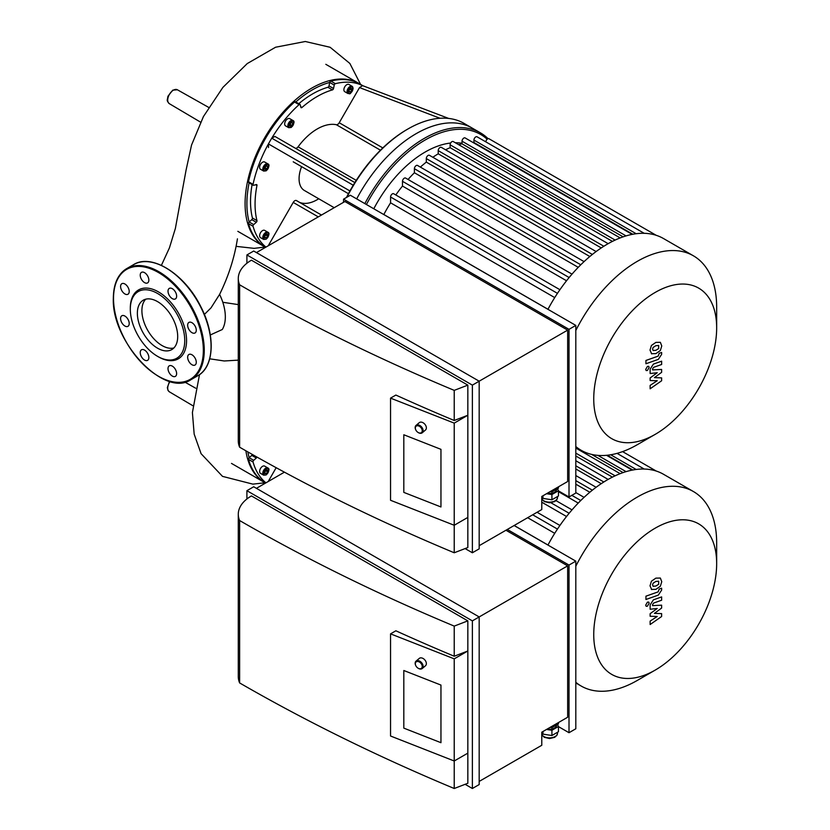 <?xml version="1.0" encoding="UTF-8"?>
<svg xmlns="http://www.w3.org/2000/svg" width="830" height="830" viewBox="0 0 830 830"><rect width="100%" height="100%" fill="white"/><g stroke="black" fill="none" stroke-linecap="round" stroke-linejoin="round"><path stroke-width="1.25" d="M632.823 469.998L607.27 455.234M514.175 525.494L547.976 545.009M554.72 533.327L527.662 517.702M623.123 472.581L591.634 454.404M566.537 516.499L541.783 502.212M612.426 477.126L575.812 455.992M578.24 503.073L558.455 491.651M601.252 483.662L575.812 468.971M589.829 492.252L575.812 484.17M716.663 563.643A86.922 50.184 120 0 0 655.202 528.16A86.922 50.184 120 0 0 593.74 634.608A86.922 50.184 120 0 0 655.202 670.101A86.922 50.184 120 0 0 716.663 563.643L716.663 542.934A112.278 64.823 120 0 0 693.413 491.536L663.523 474.283A112.278 64.823 120 0 0 656.136 471.015A112.278 64.823 120 0 0 643.945 469.033A112.278 64.823 120 0 0 631.765 470.205A112.278 64.823 120 0 0 619.574 473.899A112.278 64.823 120 0 0 607.384 479.844A112.278 64.823 120 0 0 595.203 487.967A112.278 64.823 120 0 0 583.013 498.342A112.278 64.823 120 0 0 570.822 511.259A112.278 64.823 120 0 0 558.642 527.309A112.278 64.823 120 0 0 547.945 545.061M693.413 491.536A112.278 64.823 120 0 0 575.812 566.226M575.812 682.291A112.278 64.823 120 0 0 581.135 686.016A112.278 64.823 120 0 0 637.274 680.444L655.202 670.101M268.225 481.525L276.162 467.695M263.66 475.175L260.485 473.339A4.171 2.407 -60 0 1 259.624 471.43A4.171 2.407 -60 0 1 261.44 467.238A4.171 2.407 -60 0 1 264.656 466.118L267.831 467.954A4.171 2.407 120 0 0 264.614 469.064A4.171 2.407 120 0 0 262.799 473.266A4.171 2.407 120 0 0 263.66 475.175L266.15 474.957C269.231 471.035 269.792 468.701 267.831 467.954M267.561 471.948L266.202 473.639L264.843 473.515L264.843 471.699L266.202 470.008L267.561 470.133L267.561 471.948L265.745 470.579M264.843 472.031L265.745 470.901M266.202 473.639L264.843 472.851M265.527 483.05L265.548 483.07A94.309 54.448 -60 0 1 248.512 459.384A1.287 0.737 120 0 1 249.145 457.724A1.287 0.737 -60 0 1 249.145 457.714L251.781 455.38L256.314 458.004A1.287 0.737 120 0 0 256.916 457.05M256.314 458.004L253.69 460.339L249.145 457.714M265.942 482.842A94.309 54.448 -60 0 1 253.046 461.999A1.287 0.737 -60 0 1 253.69 460.339M251.781 455.38A1.287 0.737 120 0 0 252.362 454.477M249.145 457.724A93.033 53.711 -60 0 1 247.9 451.945M245.888 450.794A94.309 54.448 120 0 0 247.361 457.973A94.309 54.448 120 0 0 264.625 482.531A94.309 54.448 120 0 0 265.071 482.79L252.849 484.129L222.502 476.368L201.078 453.678L194.168 434.142L192.404 412.552L199.501 374.631M293.249 161.829A3.206 1.857 -60 0 1 293.218 161.809L348.434 193.691M268.505 147.543L268.432 143.922A94.309 54.448 -60 0 1 271.752 138.174L274.917 136.431L354.846 182.579M346.95 197.187A112.278 64.823 -60 0 1 407.955 128.972L407.042 129.49A110.992 64.086 120 0 0 353.227 185.235A110.992 64.086 120 0 0 349.928 190.952A110.992 64.086 120 0 0 346.473 197.467M295.241 148.165A3.206 1.857 120 0 0 298.095 146.806A48.119 27.784 -60 0 1 336.347 124.718A3.206 1.857 120 0 0 339.221 122.747L359.525 87.586L362.596 85.635L448.688 118.441L362.689 85.677M335.372 83.685L330.828 81.06A1.287 0.737 120 0 0 329.707 82.44L334.241 85.065A1.287 0.737 -60 0 1 335.372 83.685A94.309 54.448 -60 0 1 362.637 85.646M334.241 85.065L333.536 88.509L329.002 85.895L329.707 82.45A1.287 0.737 -60 0 1 329.707 82.44A93.033 53.711 -60 0 0 295.791 101.986M298.79 103.709A87.897 50.744 -60 0 1 327.902 87.275L332.446 89.889A1.287 0.737 120 0 0 333.536 88.509M332.446 89.889A87.897 50.744 120 0 0 301.995 107.464L300.73 106.738M353.227 185.235L271.752 138.174A94.309 54.448 -60 0 1 299.07 104.632A1.287 0.737 -60 0 1 299.962 104.393A1.287 0.737 -60 0 1 300.201 104.725L300.896 107.35A1.287 0.737 120 0 0 301.134 107.693A1.287 0.737 120 0 0 301.995 107.464M347.915 93.51L344.74 91.674A4.171 2.407 -60 0 1 344.74 86.86A4.171 2.407 -60 0 1 348.911 84.453L352.086 86.289A4.171 2.407 120 0 0 347.915 88.696A4.171 2.407 120 0 0 347.915 93.51C349.949 93.147 349.617 96.27 353.134 88.457L352.086 86.289A4.171 2.407 120 0 1 352.947 88.198M288.705 127.696L285.53 125.859A4.171 2.407 -60 0 1 284.887 122.518A4.171 2.407 -60 0 1 287.616 118.846A4.171 2.407 -60 0 1 289.701 118.638L292.876 120.464A4.171 2.407 120 0 0 290.791 120.672A4.171 2.407 120 0 0 288.072 124.355A4.171 2.407 120 0 0 288.705 127.696L291.195 127.467C294.276 123.546 294.837 121.211 292.876 120.464M268.225 245.794L293.218 202.416A3.206 1.857 -60 0 1 296.435 200.559A3.206 1.857 -60 0 1 296.549 200.642L321.48 215.043L296.435 200.559M299.578 202.385A38.491 22.223 120 0 0 318.73 198.764M263.66 171.073L260.485 169.237A4.171 2.407 -60 0 1 259.842 165.896A4.171 2.407 -60 0 1 262.571 162.224A4.171 2.407 -60 0 1 264.656 162.016L267.831 163.852A4.171 2.407 120 0 0 265.745 164.06A4.171 2.407 120 0 0 263.027 167.733A4.171 2.407 120 0 0 263.66 171.073L266.15 170.845C269.231 166.934 269.792 164.599 267.831 163.852M265.413 169.745L264.625 168.625L265.413 166.602L266.99 165.699L267.768 166.82L266.99 168.843L265.413 169.745M290.459 126.368L289.67 125.247L290.459 123.224L292.036 122.321L292.814 123.431L292.036 125.465L290.459 126.368M349.098 90.034L350.457 88.343L351.816 88.468L351.816 90.283L350.457 91.974L349.098 91.85L349.098 90.034M264.894 167.951L265.693 166.446M266.99 168.843L265.175 167.795M267.768 166.82L266.409 166.031M289.94 124.573L290.739 123.058M292.036 125.465L290.22 124.417M292.814 123.431L291.455 122.653M350.457 91.974L349.098 91.186M349.098 90.366L350.001 88.914M351.816 90.283L350.001 89.235M263.66 239.445L260.485 237.608A4.171 2.407 -60 0 1 259.624 235.699A4.171 2.407 -60 0 1 261.44 231.497A4.171 2.407 -60 0 1 264.656 230.387L267.831 232.213A4.171 2.407 120 0 0 264.614 233.334A4.171 2.407 120 0 0 262.799 237.536A4.171 2.407 120 0 0 263.66 239.445L266.15 239.216C269.231 235.295 269.792 232.96 267.831 232.213M267.561 236.208L266.202 237.909L264.843 237.785L264.843 235.969L266.202 234.278L267.561 234.402L267.561 236.208L265.745 234.838M264.843 236.291L265.745 235.16M266.202 237.909L264.843 237.121M255.692 184.748L256.958 185.474A1.287 0.737 120 0 0 256.719 184.613A1.287 0.737 120 0 0 256.314 184.582L253.69 185.287A1.287 0.737 -60 0 1 253.275 185.246A1.287 0.737 -60 0 1 253.046 184.353A94.309 54.448 -60 0 1 268.432 143.922L349.928 190.952M256.958 185.474A87.897 50.744 120 0 0 256.958 220.624L252.424 218.01A87.897 50.744 -60 0 1 252.102 184.571M256.314 222.264L253.69 224.598L249.145 221.984L251.781 219.649L256.314 222.264A1.287 0.737 120 0 0 256.958 220.624M265.942 247.101A94.309 54.448 -60 0 1 253.046 226.268A1.287 0.737 -60 0 1 253.69 224.598M301.591 166.643A25.668 14.816 120 0 0 299.07 178.741A25.668 14.816 120 0 0 304.392 190.485L334.2 207.697M249.104 182.839A93.033 53.711 -60 0 0 249.145 221.984A1.287 0.737 120 0 0 248.512 223.644L253.046 226.268M265.527 247.319L265.548 247.33A94.309 54.448 -60 0 1 248.512 223.644M295.656 102.1A1.287 0.737 120 0 0 295.428 101.768A1.287 0.737 120 0 0 294.536 102.017L299.07 104.632M253.046 184.353L248.512 181.739A1.287 0.737 120 0 0 248.741 182.631L253.275 185.246M248.512 181.739A94.309 54.448 -60 0 1 294.536 102.017M327.902 87.275A1.287 0.737 120 0 0 329.002 85.895M251.781 219.649A1.287 0.737 120 0 0 252.424 218.01M330.828 81.06A94.309 54.448 -60 0 1 359.836 83.965L363.001 85.791M407.955 128.972A112.278 64.823 -60 0 1 464.095 123.411L472.26 128.121A112.278 64.823 120 0 0 356.682 198.899A112.278 64.823 120 0 1 472.26 128.121L480.425 132.841A112.278 64.823 120 0 0 364.847 203.609M359.38 83.706A94.309 54.448 120 0 0 358.934 83.436A94.309 54.448 120 0 0 278.434 117.673A94.309 54.448 120 0 0 247.361 222.243A94.309 54.448 120 0 0 264.625 246.79A94.309 54.448 120 0 0 265.071 247.05M661.624 613.609L654.424 613.38L661.624 608.058L661.624 605.174L652.567 605.641L652.567 604.614L653.594 603.078L661.635 600.215L661.635 596.905L653.407 599.841L650.139 604.873L650.139 609.251L657.236 608.463L650.139 613.692L650.139 616.275L657.236 616.472L650.139 621.11L650.139 624.523L661.624 616.503L661.624 613.609M653.096 586.26L655.876 586.042L658.678 584.299L658.678 581.218L655.876 581.446L653.096 583.189L652.588 584.911L653.231 586.354M651.426 589.425L655.876 589.352L660.348 586.271L661.759 581.685L660.348 578.053L655.876 578.137L651.426 581.208L650.014 585.824L651.706 589.611M645.937 599.488L658.346 595.11L661.624 590.078L661.624 588.2L659.207 589.051L658.169 591.863L645.937 596.179L645.937 599.488M649.164 603.171L648.655 602.051L647.421 602.175L645.688 605.184L646.197 606.305L647.421 606.191L649.164 603.171M661.624 377.878L654.424 377.64L661.624 372.328L661.624 369.433L652.567 369.91L652.567 368.873L653.594 367.337L661.635 364.484L661.635 361.175L653.407 364.1L650.139 369.143L650.139 373.521L657.236 372.732L650.139 377.961L650.139 380.545L657.236 380.731L650.139 385.379L650.139 388.793L661.624 380.763L661.624 377.878M653.096 350.53L655.876 350.312L658.678 348.558L658.678 345.477L655.876 345.705L653.096 347.448L652.588 349.181L653.231 350.613M651.426 353.694L655.876 353.622L660.348 350.54L661.759 345.944L660.348 342.323L655.876 342.396L651.426 345.467L650.014 350.094L651.706 353.881M645.937 363.758L658.346 359.369L661.624 354.348L661.624 352.47L659.207 353.321L658.169 356.132L645.937 360.448L645.937 363.758M649.164 367.441L648.655 366.321L647.421 366.435L645.688 369.443L646.197 370.574L647.421 370.45L649.164 367.441M462.03 143.258A96.239 55.558 120 0 0 455.297 142.75M450.659 143.03A96.239 55.558 120 0 0 373.791 208.776M632.823 234.257L473.94 142.521A105.867 61.119 120 0 0 473.079 142.521M554.72 297.586L390.577 202.821A105.867 61.119 120 0 0 383.834 214.503L547.976 309.279M623.123 236.851L462.03 143.839A105.867 61.119 120 0 0 458.658 144.69M566.537 280.768L402.488 186.055A105.867 61.119 120 0 0 395.796 194.967M612.426 241.385L450.119 147.688A105.867 61.119 120 0 0 445.523 149.794M578.24 267.343L414.398 172.754A105.867 61.119 120 0 0 408.049 179.477M601.252 247.931L438.219 153.799A105.867 61.119 120 0 0 432.835 157.275M589.829 256.522L426.309 162.109A105.867 61.119 120 0 0 420.374 167.1M414.398 172.754L414.398 168.708A2.563 1.484 -60 0 1 415.519 166.125A2.563 1.484 -60 0 1 417.49 165.44L584.071 261.616M426.309 162.109L426.309 158.572A2.563 1.484 -60 0 1 427.429 155.988A2.563 1.484 -60 0 1 429.401 155.293L596.116 251.552M438.219 153.799L438.219 150.635A2.563 1.484 120 0 1 439.329 148.051A2.563 1.484 120 0 1 441.311 147.356L608.141 243.678M620.166 237.93L453.221 141.546A2.563 1.484 120 0 0 451.24 142.231A2.563 1.484 120 0 0 450.119 144.814L450.119 147.688M632.18 234.382L465.132 137.936A2.563 1.484 120 0 0 463.15 138.62A2.563 1.484 120 0 0 462.03 141.204L462.03 143.839M644.205 233.313L477.043 136.794A2.563 1.484 120 0 0 475.061 137.49A2.563 1.484 120 0 0 473.94 140.073L473.94 142.521M656.229 235.315L488.943 138.734A2.563 1.484 120 0 0 487.013 139.378A2.563 1.484 120 0 0 485.851 141.888M390.577 202.821L390.577 197.011A2.563 1.484 -60 0 1 391.698 194.428A2.563 1.484 -60 0 1 393.679 193.743L559.918 289.712M402.488 186.055L402.488 181.324A2.563 1.484 -60 0 1 403.608 178.741A2.563 1.484 -60 0 1 405.59 178.056L572.015 274.139M716.663 327.912A86.922 50.184 120 0 0 655.202 292.419A86.922 50.184 120 0 0 593.74 398.877A86.922 50.184 120 0 0 655.202 434.36A86.922 50.184 120 0 0 716.663 327.912L716.663 307.204A112.278 64.823 120 0 0 693.413 255.806L663.523 238.552A112.278 64.823 120 0 0 656.136 235.284A112.278 64.823 120 0 0 643.945 233.303A112.278 64.823 120 0 0 631.765 234.465A112.278 64.823 120 0 0 619.574 238.158A112.278 64.823 120 0 0 607.384 244.113A112.278 64.823 120 0 0 595.203 252.237A112.278 64.823 120 0 0 583.013 262.612A112.278 64.823 120 0 0 570.822 275.519A112.278 64.823 120 0 0 558.642 291.579A112.278 64.823 120 0 0 547.945 309.331M488.082 138.672A112.278 64.823 120 0 0 480.425 132.841M487.179 139.222A110.992 64.086 120 0 0 366.404 204.512M693.413 255.806A112.278 64.823 120 0 0 575.812 330.496M575.812 446.561A112.278 64.823 120 0 0 581.135 450.275A112.278 64.823 120 0 0 637.274 444.714L655.202 434.36M121.854 315.763L121.854 315.763A6.09 3.517 60 0 1 127.955 319.291A6.09 3.517 60 0 1 127.955 326.325A6.09 3.517 60 0 1 121.854 322.808A6.09 3.517 60 0 1 121.854 315.763M140.239 352.584A6.09 3.517 60 0 1 141.494 349.793A6.09 3.517 60 0 1 147.595 353.31A6.09 3.517 60 0 1 147.595 360.345A6.09 3.517 60 0 1 142.895 358.716A6.09 3.517 60 0 1 140.239 352.584M169.279 372.867A6.09 3.517 60 0 1 169.279 365.823A6.09 3.517 60 0 1 175.369 369.35A6.09 3.517 60 0 1 175.369 376.384A6.09 3.517 60 0 1 169.279 372.867M191.969 364.744A6.09 3.517 60 0 1 187.985 359.369A6.09 3.517 60 0 1 188.918 354.483A6.09 3.517 60 0 1 195.019 358.01A6.09 3.517 60 0 1 195.019 365.044A6.09 3.517 60 0 1 191.969 364.744M195.019 332.965L195.019 332.965A6.09 3.517 60 0 1 188.918 329.448A6.09 3.517 60 0 1 188.918 322.413A6.09 3.517 60 0 1 195.019 325.931A6.09 3.517 60 0 1 195.019 332.965M176.634 296.154A6.09 3.517 60 0 1 175.369 298.945A6.09 3.517 60 0 1 169.279 295.428A6.09 3.517 60 0 1 169.279 288.394A6.09 3.517 60 0 1 173.978 290.023A6.09 3.517 60 0 1 176.634 296.154M147.595 275.871A6.09 3.517 60 0 1 147.595 282.906A6.09 3.517 60 0 1 141.494 279.388A6.09 3.517 60 0 1 141.494 272.354A6.09 3.517 60 0 1 147.595 275.871M124.905 283.995A6.09 3.517 60 0 1 128.889 289.369A6.09 3.517 60 0 1 127.955 294.245A6.09 3.517 60 0 1 121.854 290.728A6.09 3.517 60 0 1 121.854 283.694A6.09 3.517 60 0 1 124.905 283.995M130.31 308.127A39.778 22.97 60 0 1 158.437 291.89A39.778 22.97 60 0 1 186.563 340.611A39.778 22.97 60 0 1 158.437 356.848L157.524 356.319A38.491 22.223 60 0 1 130.31 309.175L130.31 308.127M130.31 309.175A38.491 22.223 60 0 1 157.524 293.457A38.491 22.223 60 0 1 184.748 340.611A38.491 22.223 60 0 1 157.524 356.319M173.875 347.967A28.521 16.465 60 0 1 152.886 337.706A28.521 16.465 60 0 1 141.899 310.627A28.521 16.465 60 0 1 145.717 299.194M137.365 313.252A28.521 16.465 60 0 1 143.268 300.19A28.521 16.465 60 0 1 171.789 316.655A28.521 16.465 60 0 1 171.789 349.586A28.521 16.465 60 0 1 149.815 341.95A28.521 16.465 60 0 1 137.365 313.252M209.7 358.809L224.225 360.977L238.283 360.137M204.377 314.435L210.996 307.889L219.597 294.391A38.139 22.026 60 0 1 222.274 329.52L210.312 334.967M222.803 302.276L238.283 304.61M440.958 685.072L403.816 670.505L440.958 685.072L440.958 742.694L440.958 685.072M403.816 728.128L403.816 670.505L403.816 728.128L440.958 742.694L403.816 728.128M418.009 668.15A4.814 3.247 -130.4 0 0 418.123 668.233A4.814 3.247 -130.4 0 0 422.263 668.492A4.814 3.247 -130.4 0 0 423.124 666.386A4.814 3.247 -130.4 0 0 420.457 661.635A4.814 3.247 -130.4 0 0 416.027 661.157A4.814 3.247 -130.4 0 0 415.623 665.287A4.814 3.247 -130.4 0 0 415.685 665.411M422.231 666.49A4.171 2.812 49.6 0 1 417.905 668.077A4.171 2.812 49.6 0 1 415.737 665.525A4.171 2.812 49.6 0 1 417.957 661.5A4.171 2.812 49.6 0 1 422.231 666.49M422.263 668.492L425.5 665.743A4.814 3.247 -130.4 0 0 426.371 663.637A4.814 3.247 -130.4 0 0 423.694 658.875A4.814 3.247 -130.4 0 0 419.275 658.408L416.027 661.157M550.103 727.381L551.898 727.661L558.445 723.874L558.445 722.567M551.898 726.354L551.898 727.661M541.99 732.07L542.965 734.145L551.919 735.515L558.455 731.718L558.455 726.478L551.919 730.276L551.919 735.515M542.965 731.5L542.965 734.145M557.49 724.434L558.455 726.478M551.919 730.276L546.524 729.446M547.323 728.989A7.055 4.077 0 0 0 556.557 725.119L556.557 724.964M479.18 781.424L541.783 745.278L541.783 732.185L567.647 717.255L567.647 565.863L479.18 616.939L479.18 784.568L472.374 788.5L472.374 620.871L246.904 490.686L253.71 486.764L479.18 616.939L472.374 620.871M390.546 633.861L390.546 736.013L454.228 760.996L467.84 753.142L467.84 783.261L454.228 788.5L454.228 658.844L390.546 633.861L395.869 630.79A1770.027 1021.917 0 0 0 454.228 656.229L467.84 650.99L454.228 658.844M467.84 620.871L454.228 626.1A1770.027 1021.917 180 0 1 239.621 520.535A44.913 25.927 180 0 1 238.283 514.268A44.913 25.927 180 0 1 251.438 495.925L467.84 620.871L467.84 753.142M454.228 656.229L454.228 626.1M238.283 514.268L238.283 676.658A44.913 25.927 0 0 0 239.621 682.934A1770.027 1021.917 0 0 0 454.228 788.5M239.621 682.934L239.621 520.535M465.122 784.309L472.374 788.5M558.455 726.613L569.007 732.714L575.812 728.782L575.812 561.153L569.007 565.074L507.306 529.457M256.429 488.331L284.42 472.166M567.647 565.863L505.947 530.235M514.112 525.525L575.812 561.153M246.904 490.686L246.904 498.986M569.007 565.074L569.007 732.714M440.958 449.341L403.816 434.764L440.958 449.341L440.958 506.964L440.958 449.341M403.816 492.387L403.816 434.764L403.816 492.387L440.958 506.964L403.816 492.387M418.009 432.42A4.814 3.247 -130.4 0 0 418.123 432.492A4.814 3.247 -130.4 0 0 422.263 432.762A4.814 3.247 -130.4 0 0 423.124 430.656A4.814 3.247 -130.4 0 0 420.457 425.894A4.814 3.247 -130.4 0 0 416.027 425.427A4.814 3.247 -130.4 0 0 415.623 429.546A4.814 3.247 -130.4 0 0 415.685 429.67M422.231 430.749A4.171 2.812 49.6 0 1 417.905 432.347A4.171 2.812 49.6 0 1 415.737 429.795A4.171 2.812 49.6 0 1 417.957 425.769A4.171 2.812 49.6 0 1 422.231 430.749M422.263 432.762L425.5 430.002A4.814 3.247 -130.4 0 0 426.371 427.896A4.814 3.247 -130.4 0 0 423.694 423.144A4.814 3.247 -130.4 0 0 419.275 422.667L416.027 425.427M550.103 491.651L551.898 491.92L558.445 488.144L558.445 486.837M551.898 490.613L551.898 491.92M541.99 496.33L542.965 498.405L551.919 499.774L558.455 495.987L558.455 490.748L551.919 494.535L551.919 499.774M542.965 495.769L542.965 498.405M557.49 488.694L558.455 490.748M551.919 494.535L546.524 493.715M547.323 493.259A7.055 4.077 0 0 0 556.557 489.378L556.557 489.233M479.18 545.694L541.783 509.547L541.783 496.454L567.647 481.525L567.647 330.132L479.18 381.198L479.18 548.838L472.374 552.77L472.374 385.13L246.904 254.955L253.71 251.023L479.18 381.198L472.374 385.13M390.546 398.13L390.546 500.283L454.228 525.265L467.84 517.401L467.84 547.53L454.228 552.77L454.228 423.113L390.546 398.13L395.869 395.059A1770.027 1021.917 0 0 0 454.228 420.488L467.84 415.249L454.228 423.113M467.84 385.13L454.228 390.37A1770.027 1021.917 180 0 1 239.621 284.804A44.913 25.927 180 0 1 238.283 278.527A44.913 25.927 180 0 1 251.438 260.195L467.84 385.13L467.84 517.401M454.228 420.488L454.228 390.37M238.283 278.527L238.283 440.927A44.913 25.927 0 0 0 239.621 447.194A1770.027 1021.917 0 0 0 454.228 552.77M239.621 447.194L239.621 284.804M465.122 548.578L472.374 552.77M558.455 490.883L569.007 496.973L575.812 493.051L575.812 325.412L569.007 329.344L343.537 199.169L350.343 195.237L575.812 325.412M256.429 252.6L344.896 201.524L567.647 330.132M246.904 254.955L246.904 263.255M569.007 329.344L569.007 496.973M343.537 199.169L343.537 202.313M580.782 500.511L571.839 495.344M592.361 490.177L575.812 480.622M569.141 513.272L550.881 502.731M557.449 529.084L532.694 514.797M603.835 481.991L575.812 465.806M626.059 471.637L597.89 455.38M615.123 475.818L575.812 453.118M636.174 469.469L610.714 454.767M263.701 473.266A3.528 2.034 -60 0 1 267.447 468.608A3.528 2.034 -60 0 1 267.447 473.598A3.528 2.034 -60 0 1 263.701 473.266M248.512 459.384L253.046 461.999M356.246 180.369L298.095 146.806M336.347 124.718L380.462 150.199M382.817 147.916L339.221 122.747M359.525 87.586L440.045 118.265M293.218 202.416L318.284 216.889M266.202 164.838A3.528 2.034 -60 0 1 268.36 167.919A3.528 2.034 -60 0 1 264.044 170.409A3.528 2.034 -60 0 1 266.202 164.838M291.247 121.46A3.528 2.034 -60 0 1 293.405 124.531A3.528 2.034 -60 0 1 289.089 127.032A3.528 2.034 -60 0 1 291.247 121.46M352.947 88.717A3.528 2.034 -60 0 1 349.202 93.375A3.528 2.034 -60 0 1 349.202 88.385A3.528 2.034 -60 0 1 352.947 88.717M263.701 237.536A3.528 2.034 -60 0 1 267.447 232.877A3.528 2.034 -60 0 1 267.447 237.868A3.528 2.034 -60 0 1 263.701 237.536M580.782 264.77L414.398 168.708M592.361 254.437L426.309 158.572M569.141 277.531L402.488 181.324M557.449 293.353L390.577 197.011M603.835 246.251L438.219 150.635M626.059 235.907L462.03 141.204M615.123 240.078L450.119 144.814M636.174 233.728L473.94 140.073M113.523 298.437A63.516 36.676 60 0 1 180.888 292.419A63.516 36.676 60 0 1 180.888 382.246A63.516 36.676 60 0 1 113.523 298.437M113.523 297.918A64.159 37.039 60 0 1 126.814 268.546A64.159 37.039 60 0 1 190.973 305.585A64.159 37.039 60 0 1 190.973 379.673C164.485 398.151 111.324 341.752 113.337 298.178C113.492 283.86 117.985 273.983 126.814 268.546L133.62 264.614A64.159 37.039 60 0 1 197.779 301.653A64.159 37.039 60 0 1 197.779 375.741L190.973 379.673M165.927 267.924A63.516 36.676 60 0 1 211.059 346.11M173.397 90.19A8.03 4.638 120 0 0 168.158 97.245A8.03 4.638 120 0 0 169.362 103.688C167.587 101.903 166.923 100.503 167.349 99.486L167.971 96.218L172.765 90.138L177.392 89.785A8.03 4.638 120 0 0 173.397 90.19M170.088 381.458A8.03 4.638 120 0 0 169.362 391.812L168.002 390.401L167.349 387.6L169.548 381.312M557.521 732.268L557.521 733.232A8.02 4.627 180 0 1 550.612 737.818A8.02 4.627 180 0 1 541.783 734.509M557.521 496.527L557.521 497.502A8.02 4.627 180 0 1 550.612 502.088A8.02 4.627 180 0 1 541.783 498.768M575.812 492.574L584.071 497.346M575.812 475.559L596.116 487.283M556.027 500.646L572.015 509.869M537.083 512.266L559.918 525.452M608.141 479.418L575.812 460.743M632.18 470.112L606.533 455.307M620.166 473.66L575.812 448.055M644.205 469.043L617.043 453.367M656.229 471.046L622.573 451.613M575.812 682.934L581.135 686.016M231.497 463.41L264.625 482.531M299.962 104.393L295.428 101.768M237.837 231.331L264.625 246.79M325.817 64.315L358.934 83.436M575.812 447.204L581.135 450.275M133.62 264.614C151.724 253.036 185.007 274.222 200.86 306.778C215.665 335.102 214.462 366.85 197.779 375.741M236.156 246.365L254.115 248.357L265.081 247.06M169.362 103.688L200.59 122.166M177.392 89.785L208.662 107.392M169.362 391.812L192.819 405.694M184.81 382.08L195.652 388.191M360.583 84.39L349.845 63.433L330.132 47.289L305.284 41.5L275.591 47.227L247.257 63.568L222.897 87.389L203.433 116.563L191.533 145.094L186.065 170.15L175.379 228.426L169.424 247.9L161.394 265.361M237.432 238.822C234.402 258.026 228.354 276.764 219.286 295.044M557.521 733.232L556.92 735.297L554.679 737.331L549.543 738.544L544.283 737.31L541.783 734.737M557.521 497.502L556.92 499.567L554.679 501.6L549.543 502.804L544.283 501.579L541.783 498.996"/></g></svg>

